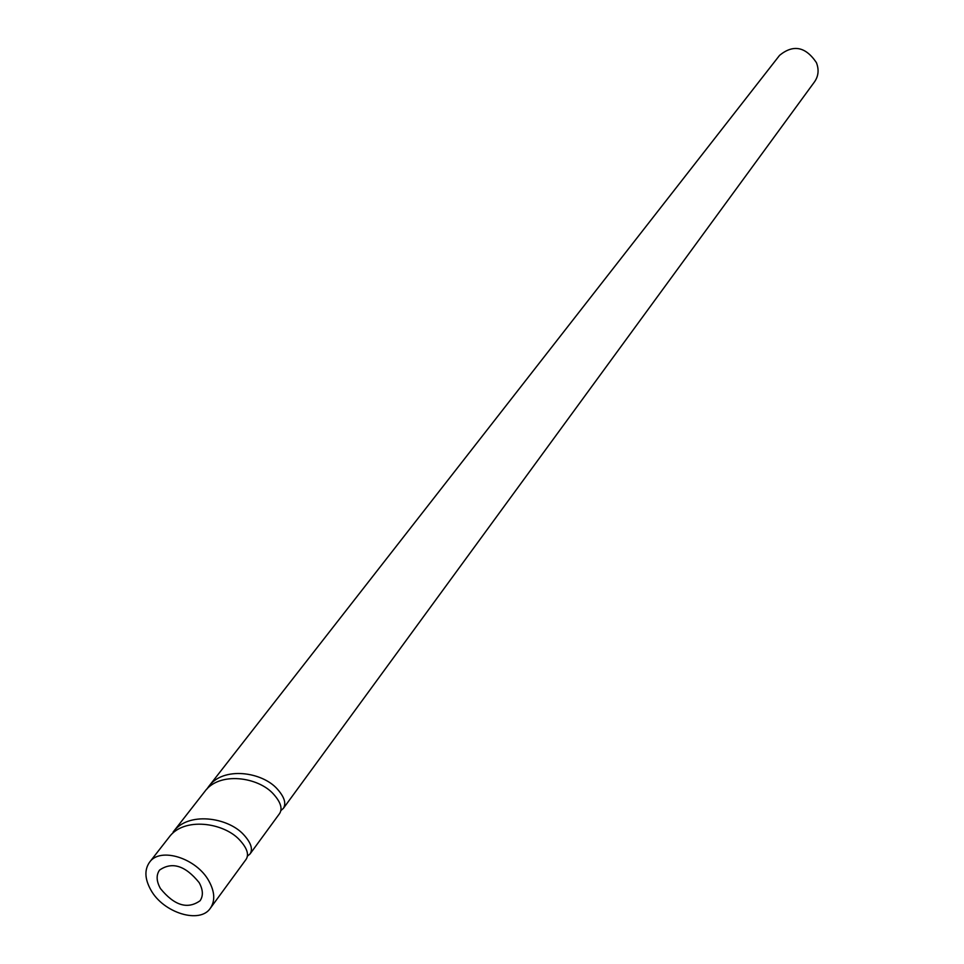 <?xml version="1.0" encoding="UTF-8"?>
<svg xmlns="http://www.w3.org/2000/svg" width="964" height="964" viewBox="0 0 964 964"><rect width="100%" height="100%" fill="white"/><g stroke="black" fill="none" stroke-linecap="round" stroke-linejoin="round"><path stroke-width="1.45" d="M199.15 882.614C203.079 889.796 203.392 895.833 200.09 900.738C187.558 909.642 174.339 905.582 160.434 888.543C156.373 881.241 156.072 875.083 159.542 870.094C172.134 861.406 185.329 865.576 199.15 882.614M283.296 808.471L814.604 81.723C818.52 75.975 819.123 69.601 816.4 62.6C805.591 46.621 793.336 44.187 779.623 55.297L208.682 786.516C223.106 766.175 262.172 771.778 277.295 789.022C284.464 797.059 286.465 803.542 283.296 808.471L280.837 810.591M250.025 853.984L279.572 813.568C282.729 808.639 280.705 802.156 273.511 794.119C258.292 776.851 219.129 771.248 204.693 791.613L173.122 832.053C187.799 811.314 227.733 817.195 243.531 834.523C250.965 842.62 253.134 849.103 250.025 853.984L247.387 856.153M210.393 908.184L246.109 859.334C249.218 854.466 247.025 847.983 239.542 839.885C223.72 822.557 183.666 816.616 168.941 837.403L149.565 862.226C160.12 846.693 196.632 858.141 208.947 881.108C214.803 891.833 215.285 900.858 210.393 908.184C199.982 924.259 163.398 912.932 150.866 890.013C144.745 878.999 144.299 869.733 149.565 862.226M206.814 789.179L208.682 786.516"/></g></svg>
